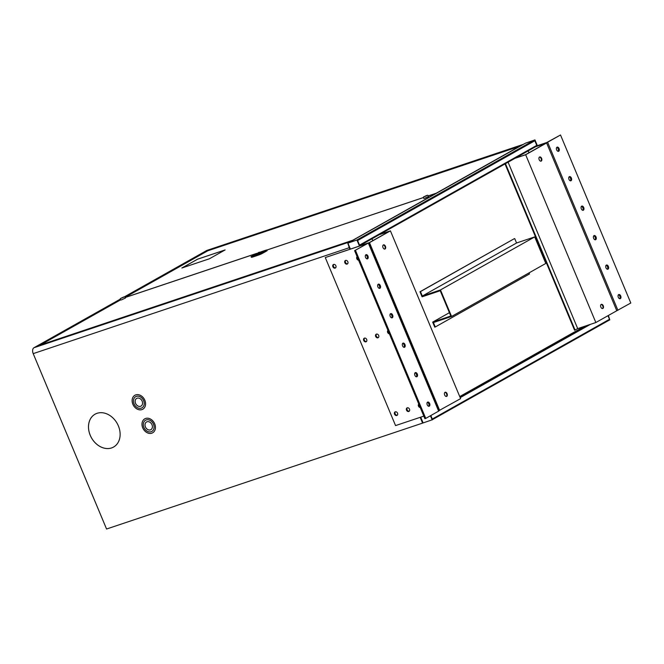 <?xml version="1.0" encoding="UTF-8"?>
<svg xmlns="http://www.w3.org/2000/svg" width="664" height="664" viewBox="0 0 664 664"><rect width="100%" height="100%" fill="white"/><g stroke="black" fill="none" stroke-linecap="round" stroke-linejoin="round"><path stroke-width="1" d="M536.578 146.163L359.747 245.68L536.504 146.196A0.705 0.548 -119.4 0 0 536.761 145.375L534.835 140.776A0.705 0.548 -119.4 0 0 534.039 140.303L525.514 143.158A0.705 0.548 -119.4 0 0 525.373 143.233M359.589 245.29A0.705 0.548 -119.4 0 0 359.531 245.116L357.614 240.517A0.705 0.548 -119.4 0 0 357.522 240.351M356.867 240.028A0.705 0.548 -119.4 0 0 356.809 240.044L348.293 242.899A0.705 0.548 -119.4 0 0 348.143 242.982M347.977 243.29A0.705 0.548 -119.4 0 0 348.036 243.729L347.903 243.115L357.323 239.878L359.822 245.846M609.328 320.081L432.505 419.598L609.253 320.114A0.705 0.548 -119.4 0 0 609.51 319.284L608.008 315.69L609.801 319.923L609.311 320.089M432.339 419.208A0.705 0.548 -119.4 0 0 432.289 419.034L430.828 415.548L432.538 419.689L423.126 422.926L422.711 422.238M584.519 326.323L459.737 396.557M534.578 140.112L525.531 143.15L534.952 139.905L534.578 140.112L537.101 146.138M608.39 315.475L609.801 319.923M534.952 139.905L537.5 146.005M347.903 243.115L357.323 239.878M356.958 240.086L359.423 245.979M430.446 415.764L432.173 419.897M440.232 290.732L422.08 296.816L419.972 291.77L420.478 291.604L422.321 296.028L440.473 289.944L451.57 316.471L433.426 322.555L435.269 326.978L434.771 327.144L432.662 322.106L450.806 316.022L440.232 290.732M420.478 291.604L514.202 238.741L419.972 291.77M514.708 238.575L516.559 242.991L422.321 296.028M516.559 242.991L534.703 236.907L440.473 289.944M534.703 236.907L545.8 263.442L451.57 316.471M529.05 272.871L529.507 273.942L435.269 326.978M449.412 312.678L432.662 322.106M539.55 157.019A2.208 1.361 71.5 0 0 539.151 159.601A2.208 1.361 71.5 0 0 541.102 161.144A2.208 1.361 71.5 0 0 541.251 161.078A2.208 1.361 71.5 0 0 541.65 158.497A2.208 1.361 71.5 0 0 539.699 156.961A2.208 1.361 71.5 0 0 539.55 157.019M601.202 304.411A2.208 1.361 71.5 0 0 600.804 306.992A2.208 1.361 71.5 0 0 602.754 308.528A2.208 1.361 71.5 0 0 602.904 308.461A2.208 1.361 71.5 0 0 603.302 305.88A2.208 1.361 71.5 0 0 601.352 304.344A2.208 1.361 71.5 0 0 601.202 304.411M528.204 150.877L528.984 152.762M535.533 146.752L545.733 143.333L525.531 154.704L515.322 158.123M539.458 157.086A2.208 1.361 -108.5 0 1 541.185 158.787A2.208 1.361 -108.5 0 1 540.836 161.186M601.111 304.469A2.208 1.361 -108.5 0 1 602.846 306.17A2.208 1.361 -108.5 0 1 602.489 308.569M505.005 163.933L574.584 330.249L577.705 328.614L595.849 322.53L616.79 310.744L546.605 142.959L535.898 146.545M505.47 163.668L575.082 330.083M508.093 162.199L577.705 328.614M514.957 158.331L525.664 154.745L595.849 322.53M525.664 154.745L546.605 142.959M383.369 244.925A2.208 1.361 71.5 0 0 382.97 247.506A2.208 1.361 71.5 0 0 384.921 249.041A2.208 1.361 71.5 0 0 385.07 248.975A2.208 1.361 71.5 0 0 385.469 246.394A2.208 1.361 71.5 0 0 383.518 244.858A2.208 1.361 71.5 0 0 383.369 244.925M445.029 392.308A2.208 1.361 71.5 0 0 444.623 394.889A2.208 1.361 71.5 0 0 446.573 396.425A2.208 1.361 71.5 0 0 446.723 396.366A2.208 1.361 71.5 0 0 447.121 393.785A2.208 1.361 71.5 0 0 445.171 392.241A2.208 1.361 71.5 0 0 445.029 392.308M438.755 410.734L460.608 398.641L390.424 230.856L379.717 234.442M368.545 242.958L369.483 242.642L439.668 410.427M369.483 242.642L390.424 230.856M372.023 238.774L372.803 240.658M379.351 234.649L389.552 231.23L369.35 242.601L359.797 245.804M383.277 244.983A2.208 1.361 -108.5 0 1 385.012 246.684A2.208 1.361 -108.5 0 1 384.655 249.083M444.938 392.366A2.208 1.361 -108.5 0 1 446.664 394.076A2.208 1.361 -108.5 0 1 446.308 396.474M97.069 413.307A18.849 14.732 60.6 0 1 117.802 424.636A18.849 14.732 60.6 0 1 113.552 447.055A18.849 14.732 60.6 0 1 111.552 447.943A18.849 14.732 60.6 0 1 90.819 436.613A18.849 14.732 60.6 0 1 95.06 414.195A18.849 14.732 60.6 0 1 97.069 413.307M113.561 447.046A18.849 14.732 60.6 0 1 111.569 447.934A18.849 14.732 60.6 0 1 90.843 436.605A18.849 14.732 60.6 0 1 95.068 414.187M147.01 421.773A4.416 3.445 60.6 0 1 151.865 424.429A4.416 3.445 60.6 0 1 150.869 429.674A4.416 3.445 60.6 0 1 150.404 429.882A4.416 3.445 60.6 0 1 145.549 427.226A4.416 3.445 60.6 0 1 146.545 421.98A4.416 3.445 60.6 0 1 147.01 421.773M150.877 429.666A4.416 3.445 60.6 0 1 150.421 429.874A4.416 3.445 60.6 0 1 145.574 427.226A4.416 3.445 60.6 0 1 146.553 421.98M145.623 418.461A8.026 6.266 60.6 0 1 154.446 423.283A8.026 6.266 60.6 0 1 152.645 432.82A8.026 6.266 60.6 0 1 151.79 433.194A8.026 6.266 60.6 0 1 142.968 428.371A8.026 6.266 60.6 0 1 144.777 418.835A8.026 6.266 60.6 0 1 145.623 418.461M152.654 432.812A8.026 6.266 60.6 0 1 151.807 433.185A8.026 6.266 60.6 0 1 142.992 428.371A8.026 6.266 60.6 0 1 144.785 418.835M145.557 420.237L145.582 420.229A6.416 5.013 60.6 0 1 145.582 420.229A6.416 5.013 60.6 0 1 146.263 419.922A6.416 5.013 60.6 0 1 153.318 423.781A6.416 5.013 60.6 0 1 151.873 431.409A6.416 5.013 60.6 0 1 151.865 431.417A6.416 5.013 60.6 0 1 151.176 431.724A6.416 5.013 60.6 0 1 144.113 427.865A6.416 5.013 60.6 0 1 145.557 420.237A6.416 5.013 60.6 0 1 146.246 419.93A6.416 5.013 60.6 0 1 153.301 423.79A6.416 5.013 60.6 0 1 151.857 431.417L151.873 431.409M137.149 398.192A4.416 3.445 60.6 0 1 142.005 400.848A4.416 3.445 60.6 0 1 141.009 406.094A4.416 3.445 60.6 0 1 140.536 406.302A4.416 3.445 60.6 0 1 135.688 403.646A4.416 3.445 60.6 0 1 136.676 398.4A4.416 3.445 60.6 0 1 137.149 398.192M141.017 406.086A4.416 3.445 60.6 0 1 140.56 406.293A4.416 3.445 60.6 0 1 135.705 403.646A4.416 3.445 60.6 0 1 136.693 398.4M135.763 394.881A8.026 6.266 60.6 0 1 144.586 399.695A8.026 6.266 60.6 0 1 142.777 409.24A8.026 6.266 60.6 0 1 141.93 409.613A8.026 6.266 60.6 0 1 133.107 404.791A8.026 6.266 60.6 0 1 134.908 395.254A8.026 6.266 60.6 0 1 135.763 394.881M142.785 409.231A8.026 6.266 60.6 0 1 141.947 409.605A8.026 6.266 60.6 0 1 133.124 404.791A8.026 6.266 60.6 0 1 134.917 395.246M135.713 396.64L135.697 396.657A6.416 5.013 60.6 0 1 135.713 396.64A6.416 5.013 60.6 0 1 136.394 396.342A6.416 5.013 60.6 0 1 143.457 400.201A6.416 5.013 60.6 0 1 142.013 407.829A6.416 5.013 60.6 0 1 142.005 407.837L141.988 407.837A6.416 5.013 60.6 0 1 141.308 408.144A6.416 5.013 60.6 0 1 134.252 404.285A6.416 5.013 60.6 0 1 135.697 396.657A6.416 5.013 60.6 0 1 136.377 396.35A6.416 5.013 60.6 0 1 143.432 400.209A6.416 5.013 60.6 0 1 141.988 407.837M120.433 299.066L33.972 347.728A4.814 2.971 -108.5 0 0 33.2 353.63L106.564 529.017L422.594 423.109L420.179 417.332M349.845 249.191L349.231 247.713A4.814 2.971 -108.5 0 1 348.691 245.688M349.505 242.202A4.814 2.971 -108.5 0 1 349.994 241.821L352.617 240.343L40.18 345.056L120.582 299.804M520.178 146.155L207.699 250.768L124.965 297.339M520.136 146.063L522.751 144.594A4.814 2.971 -108.5 0 1 523.074 144.445A4.814 2.971 -108.5 0 1 523.315 144.387M124.517 296.767L206.728 250.502A4.814 2.971 -108.5 0 1 207.043 250.361L523.074 144.445M423.084 422.835L422.594 423.109M436.024 193.514L428.272 195.946M423.599 197.507L267.094 249.963M256.719 253.441L125.106 297.547M352.551 240.368L435.966 193.365M40.711 344.873L352.534 240.327M120.591 299.862L40.695 344.832M125.081 297.505L256.885 253.333M256.246 253.764A41.251 3.81 -22.7 0 0 251.141 256.661L251.407 256.736A41.251 3.81 -22.7 0 0 255.2 255.507A41.251 3.81 -22.7 0 0 259.367 254.071L261.093 253.324A41.251 3.81 -22.7 0 0 266.903 250.054L423.591 197.465M428.239 195.905L436.182 193.241L519.621 146.287L207.782 250.793L124.998 297.381M209.409 258.777L225.113 249.938L197.582 259.167L181.87 268.007L209.409 258.777M224.963 250.021L197.59 259.192L182.036 267.949M257.009 254.262A4.689 0.432 -22.7 0 1 261.674 252.345L259.084 252.677L256.462 255.076M250.967 256.81L251.664 257.35A41.251 3.81 -22.7 0 0 255.457 256.121A41.251 3.81 -22.7 0 0 259.624 254.677L261.35 253.938A41.251 3.81 -22.7 0 0 267.152 250.668L266.629 249.979A41.251 3.81 -22.7 0 0 260.554 251.988M265.907 250.353L265.185 250.693L265.907 250.353M260.321 253.499L259.607 253.839L260.321 253.499M252.66 256.063L251.946 256.404L252.66 256.063M261.674 252.345L261.508 251.946A4.689 0.432 157.3 0 1 261.574 251.922A4.689 0.432 157.3 0 1 263.351 251.548A4.689 0.432 157.3 0 1 261.06 252.926A4.689 0.432 157.3 0 1 256.47 254.793A4.689 0.432 157.3 0 1 256.321 254.843L254.76 255.042L258.96 252.295L261.126 252.013M256.362 254.835L258.96 252.295M123.745 296.966L120.333 298.568L123.745 296.966M124.591 296.783L125.438 298.028L121.587 299.846L120.624 300.037L120.333 298.568M121.628 298.144L123.853 297.099L121.628 298.144M123.512 297.331L121.155 298.227L123.512 297.331M426.819 195.399L423.499 196.967L426.819 195.399M427.749 195.191L428.595 196.428L424.844 198.212L423.781 198.436L423.499 196.967M424.844 196.527L427.01 195.498L424.844 196.527M426.711 195.714L424.313 196.627L426.711 195.714M571.032 180.732A2.208 1.361 -108.5 0 1 570.882 180.799A2.208 1.361 -108.5 0 1 568.932 179.263A2.208 1.361 -108.5 0 1 569.33 176.682A2.208 1.361 -108.5 0 1 569.48 176.616A2.208 1.361 -108.5 0 1 571.43 178.151A2.208 1.361 -108.5 0 1 571.032 180.732M583.357 210.214A2.208 1.361 -108.5 0 1 583.216 210.272A2.208 1.361 -108.5 0 1 581.266 208.737A2.208 1.361 -108.5 0 1 581.664 206.155A2.208 1.361 -108.5 0 1 581.813 206.089A2.208 1.361 -108.5 0 1 583.756 207.624A2.208 1.361 -108.5 0 1 583.357 210.214M595.691 239.687A2.208 1.361 -108.5 0 1 595.542 239.754A2.208 1.361 -108.5 0 1 593.591 238.218A2.208 1.361 -108.5 0 1 593.998 235.637A2.208 1.361 -108.5 0 1 594.139 235.571A2.208 1.361 -108.5 0 1 596.089 237.106A2.208 1.361 -108.5 0 1 595.691 239.687M608.025 269.169A2.208 1.361 -108.5 0 1 607.875 269.227A2.208 1.361 -108.5 0 1 605.925 267.692A2.208 1.361 -108.5 0 1 606.323 265.11A2.208 1.361 -108.5 0 1 606.473 265.044A2.208 1.361 -108.5 0 1 608.423 266.579A2.208 1.361 -108.5 0 1 608.025 269.169M620.35 298.642A2.208 1.361 -108.5 0 1 620.209 298.709A2.208 1.361 -108.5 0 1 618.259 297.173A2.208 1.361 -108.5 0 1 618.657 294.592A2.208 1.361 -108.5 0 1 618.806 294.526A2.208 1.361 -108.5 0 1 620.749 296.061A2.208 1.361 -108.5 0 1 620.35 298.642M558.698 151.251A2.208 1.361 -108.5 0 1 558.548 151.317A2.208 1.361 -108.5 0 1 556.606 149.782A2.208 1.361 -108.5 0 1 557.005 147.2A2.208 1.361 -108.5 0 1 557.146 147.134A2.208 1.361 -108.5 0 1 559.096 148.67A2.208 1.361 -108.5 0 1 558.698 151.251M537.359 145.682L546.754 142.528L560.516 134.983L630.8 303.008L616.657 310.818M537.417 145.806L547.617 142.237L560.516 134.983M569.089 176.881A2.208 1.361 -108.5 0 1 570.608 178.566A2.208 1.361 -108.5 0 1 570.409 180.824M581.423 206.355A2.208 1.361 -108.5 0 1 582.942 208.04A2.208 1.361 -108.5 0 1 582.743 210.297M593.749 235.836A2.208 1.361 -108.5 0 1 595.268 237.521A2.208 1.361 -108.5 0 1 595.068 239.779M606.083 265.309A2.208 1.361 -108.5 0 1 607.601 266.994A2.208 1.361 -108.5 0 1 607.402 269.252M618.416 294.791A2.208 1.361 -108.5 0 1 619.935 296.476A2.208 1.361 -108.5 0 1 619.736 298.734M556.756 147.4A2.208 1.361 -108.5 0 1 558.283 149.085A2.208 1.361 -108.5 0 1 558.084 151.342M415 372.853A2.208 1.361 -108.5 0 1 416.519 374.537A2.208 1.361 -108.5 0 1 416.32 376.795M415.249 372.653A2.208 1.361 -108.5 0 1 415.39 372.587A2.208 1.361 -108.5 0 1 417.341 374.123A2.208 1.361 -108.5 0 1 416.942 376.704A2.208 1.361 -108.5 0 1 416.793 376.77A2.208 1.361 -108.5 0 1 414.842 375.235A2.208 1.361 -108.5 0 1 415.249 372.653M402.666 343.371A2.208 1.361 -108.5 0 1 404.193 345.056A2.208 1.361 -108.5 0 1 403.994 347.322M402.915 343.172A2.208 1.361 -108.5 0 1 403.065 343.114A2.208 1.361 -108.5 0 1 405.007 344.649A2.208 1.361 -108.5 0 1 404.608 347.231A2.208 1.361 -108.5 0 1 404.459 347.297A2.208 1.361 -108.5 0 1 402.517 345.753A2.208 1.361 -108.5 0 1 402.915 343.172M390.341 313.898A2.208 1.361 -108.5 0 1 391.86 315.583A2.208 1.361 -108.5 0 1 391.66 317.84M390.581 313.698A2.208 1.361 -108.5 0 1 390.731 313.632A2.208 1.361 -108.5 0 1 392.681 315.168A2.208 1.361 -108.5 0 1 392.283 317.749A2.208 1.361 -108.5 0 1 392.133 317.815A2.208 1.361 -108.5 0 1 390.183 316.28A2.208 1.361 -108.5 0 1 390.581 313.698M378.007 284.416A2.208 1.361 -108.5 0 1 379.526 286.101A2.208 1.361 -108.5 0 1 379.327 288.367M378.256 284.217A2.208 1.361 -108.5 0 1 378.397 284.159A2.208 1.361 -108.5 0 1 380.347 285.694A2.208 1.361 -108.5 0 1 379.949 288.276A2.208 1.361 -108.5 0 1 379.8 288.342A2.208 1.361 -108.5 0 1 377.849 286.798A2.208 1.361 -108.5 0 1 378.256 284.217M365.681 254.943A2.208 1.361 -108.5 0 1 367.2 256.628A2.208 1.361 -108.5 0 1 367.001 258.885M365.922 254.744A2.208 1.361 -108.5 0 1 366.072 254.677A2.208 1.361 -108.5 0 1 368.014 256.213A2.208 1.361 -108.5 0 1 367.615 258.794A2.208 1.361 -108.5 0 1 367.474 258.86A2.208 1.361 -108.5 0 1 365.524 257.325A2.208 1.361 -108.5 0 1 365.922 254.744M427.334 402.326A2.208 1.361 -108.5 0 1 428.853 404.011A2.208 1.361 -108.5 0 1 428.654 406.277M427.574 402.127A2.208 1.361 -108.5 0 1 427.724 402.069A2.208 1.361 -108.5 0 1 429.674 403.604A2.208 1.361 -108.5 0 1 429.268 406.185A2.208 1.361 -108.5 0 1 429.127 406.252A2.208 1.361 -108.5 0 1 427.176 404.716A2.208 1.361 -108.5 0 1 427.574 402.127M396.806 415.506A2.009 1.569 -119.4 0 0 397.014 415.415A2.009 1.569 -119.4 0 0 397.47 413.033A2.009 1.569 -119.4 0 0 395.263 411.821A2.009 1.569 -119.4 0 0 395.047 411.921A2.009 1.569 -119.4 0 0 394.599 414.303A2.009 1.569 -119.4 0 0 396.806 415.506M408.775 411.497A2.009 1.569 -119.4 0 0 408.991 411.398A2.009 1.569 -119.4 0 0 409.439 409.016A2.009 1.569 -119.4 0 0 407.231 407.812A2.009 1.569 -119.4 0 0 407.024 407.903A2.009 1.569 -119.4 0 0 406.567 410.294A2.009 1.569 -119.4 0 0 408.775 411.497M335.146 268.123A2.009 1.569 -119.4 0 0 335.361 268.024A2.009 1.569 -119.4 0 0 335.818 265.642A2.009 1.569 -119.4 0 0 333.61 264.438A2.009 1.569 -119.4 0 0 333.394 264.529A2.009 1.569 -119.4 0 0 332.946 266.911A2.009 1.569 -119.4 0 0 335.146 268.123M365.98 341.811A2.009 1.569 -119.4 0 0 366.188 341.719A2.009 1.569 -119.4 0 0 366.644 339.337A2.009 1.569 -119.4 0 0 364.436 338.134A2.009 1.569 -119.4 0 0 364.221 338.225A2.009 1.569 -119.4 0 0 363.772 340.607A2.009 1.569 -119.4 0 0 365.98 341.811M347.123 264.106A2.009 1.569 -119.4 0 0 347.33 264.015A2.009 1.569 -119.4 0 0 347.787 261.633A2.009 1.569 -119.4 0 0 345.579 260.421A2.009 1.569 -119.4 0 0 345.363 260.52A2.009 1.569 -119.4 0 0 344.915 262.902A2.009 1.569 -119.4 0 0 347.123 264.106M377.949 337.802A2.009 1.569 -119.4 0 0 378.156 337.71A2.009 1.569 -119.4 0 0 378.613 335.32A2.009 1.569 -119.4 0 0 376.405 334.116A2.009 1.569 -119.4 0 0 376.189 334.216A2.009 1.569 -119.4 0 0 375.741 336.598A2.009 1.569 -119.4 0 0 377.949 337.802M325.277 257.566L367.507 243.414L354.609 250.668L424.894 418.693L425.757 418.403L438.862 410.991L368.57 242.966L325.277 257.566L395.561 425.591L423.823 416.12M354.609 250.668L368.57 242.966M425.757 418.403L355.472 250.378M357.116 256.661A2.009 1.569 -119.4 0 0 356.825 258.752A2.009 1.569 -119.4 0 0 358.585 260.163M387.942 330.357A2.009 1.569 -119.4 0 0 387.651 332.448A2.009 1.569 -119.4 0 0 389.411 333.851M418.776 404.052A2.009 1.569 -119.4 0 0 418.478 406.144A2.009 1.569 -119.4 0 0 420.237 407.547M395.387 411.788A2.009 1.569 -119.4 0 0 395.296 414.079A2.009 1.569 -119.4 0 0 397.304 415.191M407.364 407.779A2.009 1.569 -119.4 0 0 407.264 410.07A2.009 1.569 -119.4 0 0 409.273 411.182M333.735 264.397A2.009 1.569 -119.4 0 0 333.643 266.696A2.009 1.569 -119.4 0 0 335.652 267.799M364.561 338.092A2.009 1.569 -119.4 0 0 364.47 340.383A2.009 1.569 -119.4 0 0 366.478 341.495M345.703 260.388A2.009 1.569 -119.4 0 0 345.612 262.678A2.009 1.569 -119.4 0 0 347.621 263.791M376.529 334.083A2.009 1.569 -119.4 0 0 376.438 336.374A2.009 1.569 -119.4 0 0 378.447 337.486M357.307 257.109A2.009 1.569 -119.4 0 0 358.294 259.466M388.133 330.805A2.009 1.569 -119.4 0 0 389.121 333.162M418.959 404.492A2.009 1.569 -119.4 0 0 419.947 406.849M586.387 325.7L459.878 396.898M590.429 324.347L460.194 397.645M609.51 319.284L432.289 419.034M525.514 143.158L348.293 242.899M534.039 140.303L356.809 240.044M534.835 140.776L357.614 240.517M536.761 145.375L359.531 245.116M348.177 243.763L350.368 249.008M420.71 417.158L422.852 422.279M33.2 353.63L349.231 247.713M33.972 347.728L349.994 241.821M206.728 250.502L522.751 144.594M259.367 254.071L259.624 254.677M251.664 257.35L251.407 256.736M266.903 250.054L267.152 250.668M261.093 253.324L261.35 253.938M547.617 142.237L617.902 310.262M438.655 411.149L368.371 243.124M525.44 143.192L348.218 242.933M347.911 243.821L350.119 249.1M420.453 417.241L422.586 422.337"/></g></svg>

